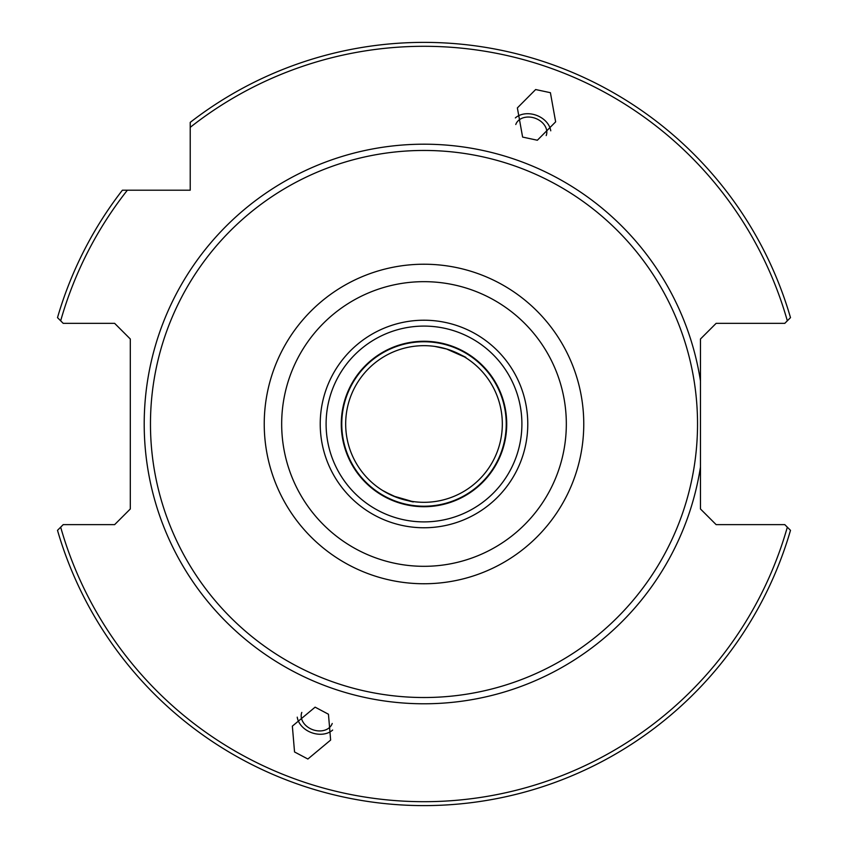 <?xml version="1.0" encoding="UTF-8"?>
<svg xmlns="http://www.w3.org/2000/svg" width="848" height="848" viewBox="0 0 848 848"><rect width="100%" height="100%" fill="white"/><g stroke="black" fill="none" stroke-linecap="round" stroke-linejoin="round"><path stroke-width="1.27" d="M550.405 92.697L535.65 89.538L517.365 107.919L522.612 137.079L537.356 140.238L555.641 121.847L550.405 92.697M515.351 117.925A20.363 15.603 -160 0 1 541.3 117.692A20.363 15.603 -160 0 1 550.755 130.815M515.775 124.508A16.186 12.402 -160 0 1 515.817 124.402A16.186 12.402 -160 0 1 539.201 120.204A16.186 12.402 -160 0 1 546.239 135.479A16.186 12.402 -160 0 1 546.197 135.574M454.899 352.026C471.965 360.146 469.198 359.128 446.589 349.005L434.918 346.44M438.957 347.108L446.854 349.079M307.877 759.024L330.635 740.06L328.452 714.228L315.117 707.158L292.359 726.132L294.542 751.964L307.877 759.024M297.245 717.164A20.363 15.603 -160 0 0 316.972 734.029A20.363 15.603 -160 0 0 332.649 730.054M301.803 712.405A16.186 12.402 -160 0 0 301.761 712.5A16.186 12.402 -160 0 0 316.972 730.753A16.186 12.402 -160 0 0 332.183 723.577A16.186 12.402 -160 0 0 332.225 723.471M382.353 490.324L393.101 495.963C416.94 502.726 419.707 503.733 401.411 498.984M413.262 501.571L411.089 501.242M408.725 500.808L402.811 499.387M502.323 423.989A78.323 78.323 0 0 0 424 345.666A78.323 78.323 0 0 0 345.677 423.989A78.323 78.323 0 0 0 424 502.313A78.323 78.323 0 0 0 502.323 423.989M341.765 423.989A82.235 82.235 0 0 1 424 341.755A82.235 82.235 0 0 1 506.235 423.989A82.235 82.235 0 0 1 424 506.224A82.235 82.235 0 0 1 341.765 423.989M506.722 423.989A82.722 82.722 0 0 0 424 341.267A82.722 82.722 0 0 0 341.278 423.989A82.722 82.722 0 0 0 424 506.712A82.722 82.722 0 0 0 506.722 423.989M326.098 423.989A97.902 97.902 0 0 1 424 326.088A97.902 97.902 0 0 1 521.902 423.989A97.902 97.902 0 0 1 424 521.891A97.902 97.902 0 0 1 326.098 423.989M150.467 423.989A273.533 273.533 0 0 0 424 697.522A273.533 273.533 0 0 0 697.533 423.989A273.533 273.533 0 0 0 424 150.456A273.533 273.533 0 0 0 150.467 423.989M700.469 423.989L700.469 339.009L716.125 323.353L784.782 323.353L787.326 320.809A377.689 377.689 0 0 0 190.217 127.348L190.217 190.206L127.359 190.206A377.689 377.689 0 0 0 60.674 320.809L63.218 323.353L114.639 323.353L130.306 339.009L130.306 508.97L114.639 524.626L63.218 524.626L60.674 527.17A377.689 377.689 0 0 0 787.326 527.17L784.782 524.626L716.125 524.626L700.469 508.97L700.469 423.989M527.774 423.989A103.774 103.774 0 0 0 424 320.215A103.774 103.774 0 0 0 320.226 423.989A103.774 103.774 0 0 0 424 527.763A103.774 103.774 0 0 0 527.774 423.989M787.326 527.17L790.495 530.339A381.611 381.611 0 0 1 57.505 530.339L60.674 527.17M190.217 127.348L190.217 122.377A381.611 381.611 0 0 1 790.495 317.64L787.326 320.809M60.674 320.809L57.505 317.64A381.611 381.611 0 0 1 122.388 190.206L127.359 190.206M397.087 497.543L384.515 491.628M264.237 423.989A159.763 159.763 0 0 0 424 583.753A159.763 159.763 0 0 0 583.763 423.989A159.763 159.763 0 0 0 424 264.226A159.763 159.763 0 0 0 264.237 423.989M281.674 423.989A142.326 142.326 0 0 0 424 566.316A142.326 142.326 0 0 0 566.326 423.989A142.326 142.326 0 0 0 424 281.663A142.326 142.326 0 0 0 281.674 423.989M700.469 380.964A279.798 279.798 0 0 0 402.418 145.029A279.798 279.798 0 0 0 144.202 423.989A279.798 279.798 0 0 0 402.418 702.95A279.798 279.798 0 0 0 700.469 467.015"/></g></svg>
